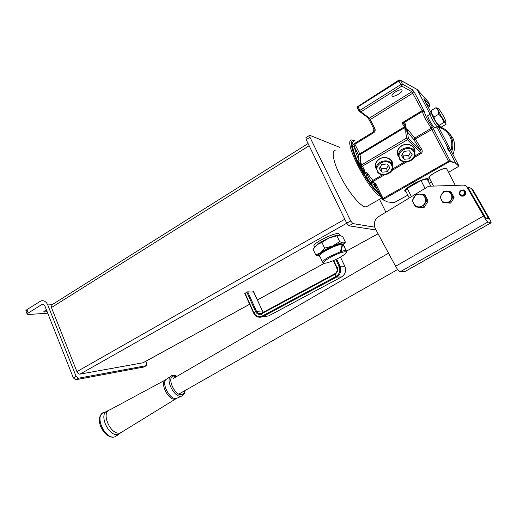 <?xml version="1.0" encoding="UTF-8"?>
<svg xmlns="http://www.w3.org/2000/svg" width="517" height="517" viewBox="0 0 517 517"><rect width="100%" height="100%" fill="white"/><g stroke="black" fill="none" stroke-linecap="round" stroke-linejoin="round"><path stroke-width="0.78" d="M463.18 190.172L463.749 189.881L465.423 191.342C466.172 193.429 465.507 194.987 463.432 196.008C461.733 196.466 460.434 195.975 459.548 194.547L459.619 191.994M461.177 195.988L463.549 196.059C465.623 195.038 466.289 193.481 465.539 191.393L464.001 189.991M461.164 195.478L463.238 195.555C465.029 194.676 465.597 193.345 464.951 191.548L463.594 190.327M459.865 194.114C462.948 196.176 464.512 195.323 464.57 191.548C461.481 189.493 459.917 190.353 459.865 194.114M464.777 191.471C465.423 193.268 464.854 194.605 463.064 195.478C461.61 195.872 460.498 195.452 459.736 194.224C459.09 192.408 459.678 191.07 461.487 190.204C462.928 189.842 464.02 190.262 464.777 191.471M450.003 191.574L451.173 192.046L454.062 197.617L452.485 200.441L450.527 203.116L442.933 202.625L449.351 202.709L452.905 197.177L450.003 191.574L443.58 191.523L440.064 197.042L442.933 202.625M452.905 197.177L454.062 197.617M449.351 202.709L450.527 203.116M441.298 199.762C440.426 197.901 440.536 196.053 441.621 194.211C442.83 192.44 444.484 191.529 446.591 191.471C448.685 191.561 450.242 192.498 451.257 194.302C452.142 196.169 452.032 198.03 450.934 199.879C449.706 201.649 448.045 202.554 445.938 202.599C443.844 202.496 442.3 201.552 441.298 199.762M412.243 200.525L415.494 206.942L420.741 207.466L424.108 207.453L422.751 207.065L426.771 200.712L423.481 194.263L419.584 194.14L416.217 194.192L412.243 200.525M423.481 194.263L424.832 194.728L428.108 201.139L424.108 207.453M426.771 200.712L428.108 201.139M415.494 206.942L422.751 207.065M424.509 203.814C423.119 205.85 421.239 206.89 418.854 206.929C416.489 206.806 414.737 205.714 413.606 203.653C412.618 201.52 412.734 199.394 413.968 197.281C415.332 195.252 417.206 194.205 419.584 194.14C421.956 194.243 423.72 195.336 424.871 197.404C425.872 199.556 425.749 201.695 424.509 203.814M465.681 185.797L468.098 187.755L485.696 217.974L488.707 218.969L488.126 217.502L472.118 189.616C471.233 188.194 469.927 187.484 468.195 187.477L467.93 187.484M470.683 188.13L473.023 190.036L472.118 189.616M468.098 187.755L467.142 187.316L483.557 215.964C485.592 219.408 487.066 221.412 487.99 221.98L490.988 222.905C491.415 222.685 490.736 220.979 488.953 217.786L473.023 190.036M467.142 187.316C466.231 185.855 464.893 185.118 463.122 185.118L428.587 186.243L378.67 216.578C374.411 219.77 373.3 223.796 375.329 228.656L395.595 266.268C397.483 269.564 399.046 271.38 400.287 271.709L404.675 271.716L490.988 222.905M431.559 113.242L430.344 113.973C428.774 113.507 435.23 125.463 437.104 126.523L437.518 126.529M445.667 122.477L445.893 121.327C444.458 117.65 442.345 113.837 439.566 109.888L438.293 108.46C435.56 106.127 443.392 121.03 445.667 122.477M431.307 110.767L431.566 112.997L433.963 117.049C434.758 120.364 436.464 123.13 439.075 125.36L439.573 126.594L441.44 127.001L446.093 124.254L445.635 123.007L443.773 122.574C442.991 119.265 441.285 116.487 438.662 114.231C438.662 111.498 437.763 109.32 435.96 107.704L437.854 108.215M438.726 125.56L438.08 124.94M431.424 112.215L431.546 113.63C432.936 117.236 434.984 120.946 437.699 124.765L439.133 126.342M439.075 125.36L443.773 122.574M433.963 117.049L438.662 114.231M431.301 110.515L435.96 107.704M435.753 127.479L435.23 128.022C433.731 127.156 431.831 124.636 429.537 120.461C427.986 117.398 427.443 115.601 427.914 115.065L428.496 115.168M401.883 90.003L402.116 90.63C402.013 92.814 393.65 97.396 392.183 96.078L391.931 95.438C392.002 93.267 400.481 88.627 401.883 90.003M446.972 146.498L447.573 148.89L449.822 151.946L448.937 149.717L436.749 126.943M406.226 191.994L405.115 191.891L404.811 190.476C406.621 186.527 425.536 177.105 428.238 178.83L428.69 179.47L428.044 180.763M404.772 190.54L405.787 191.38M427.811 180.039L427.727 178.708M398.445 156.515C396.164 152.515 397.218 148.935 401.612 145.775C407.667 141.865 416.282 146.169 414.841 152.321M414.421 151.281C414.996 145.768 407.196 142.401 401.793 145.865C399.376 147.384 398 149.361 397.663 151.811L398.374 155.391M376.311 169.065C374.289 165.233 375.336 161.853 379.446 158.926C385.52 154.99 394.29 159.598 392.539 165.731M392.17 164.716C393.043 159.165 385.081 155.507 379.646 159.003C377.384 160.419 376.072 162.26 375.717 164.548L376.298 167.98M446.94 169.279L446.804 168.342C444.846 166.836 429.427 174.785 428.903 177.551L429.53 178.384M375.697 164.729L375.904 165.136M397.631 152.172L397.941 152.709M361.008 166.564L360.827 165.841L361.454 164.968L363.923 168.775L365.222 173.021L364.569 174.003L362.94 169.156M360.711 165.026L358.546 163.049L358.934 160.018L360.788 160.27L359.942 162.79L361.28 163.753L361.454 164.968L406.556 138.078L405.703 131.764L406.42 129.864L407.855 129.631L407.48 131.919L408.346 138.233L420.127 149.749C421.116 151.19 421.271 152.14 420.592 152.618L407.415 139.758L406.556 138.078L408.346 138.233L407.415 139.758L361.234 166.855L362.882 169.007L363.923 168.775M407.855 129.631L414.737 138.091L413.833 139.616L407.48 131.919L405.703 131.764M425.607 119.233C423.908 115.937 422.854 113.339 422.454 111.433L424.328 111.698C425.51 116.034 428.147 121.088 432.244 126.872L431.243 128.3L425.607 119.233M405.031 125.579L403.732 123.957L401.967 122.897L404.12 122.548L405.645 124.216L406.343 129.909L405.102 130.355L405.69 128.72L405.386 126.71M379.006 192.621C372.466 187.257 365.642 177.719 358.527 164.005C352.032 150.214 350.448 142.666 353.777 141.361M377.875 190.353L374.612 186.398L374.185 184.711L370.773 183.167C368.214 180.459 366.605 177.131 365.952 173.189L364.569 174.003L358.546 163.049L359.942 162.79L359.709 163.96M430.06 114.147L417.167 89.486L427.805 101.28M400.113 80.032L417.167 89.486M456.647 164.063L458.708 165.511L458.844 166.261L455.755 163.288L450.21 161.491L450.081 160.709L454.353 162.784M455.755 163.288L449.822 151.946M364.453 172.807L366.87 172.62L372.86 180.433L371.826 181.816L374.47 183.464L375.329 182.96L375.465 185.131L374.185 184.711L375.329 182.96L383.058 198.47L448.536 161.252L448.937 161.944L382.761 199.698L387.42 201.888L393.902 202.767L407.835 195.174M429.259 183.134L431.365 181.952M448.517 172.31L458.844 166.261M448.937 161.944L450.21 161.491M408.275 84.394L400.52 80.484L402.407 84.116L412.476 89.777L414.537 92.569L412.993 93.054L370.282 119.55L374.754 128.384C375.516 129.948 375.252 131.344 373.953 132.559L354.914 144.198L354.636 143.396C353.079 144.54 352.394 145.613 352.594 146.615L354.423 146.841L354.914 144.198L359.716 153.833L404.417 126.846L401.967 122.897L422.163 110.644L411.894 91.696L401.812 86.106L360.924 111.814L369.409 118.109L368.77 118.303L367.671 117.669M374.754 128.384L373.953 129.16L374.23 130.575L373.662 131.757L373.817 128.895M398.607 80.284L398.904 80.975L358.074 106.812L359.877 110.386L400.791 84.607L398.904 80.975L400.52 80.484L399.841 79.902L398.607 80.284L357.221 106.883M383.446 199.129L383.058 198.47L382.244 199.123L382.793 199.762M375.465 185.131L376.021 186.637M414.77 156.005L420.592 152.618L421.122 153.504L414.001 157.653M421.575 149.122L415.28 138.995L433.369 128.681L450.081 160.709L448.536 161.252L431.243 128.3L414.737 138.091L415.28 138.995L413.833 139.616L420.127 149.749L421.575 149.122C422.57 151.042 422.421 152.502 421.122 153.504M424.03 99.18L424.541 100.214M412.476 89.777L411.894 91.696L369.409 118.109L370.282 119.55L369.545 120.474L373.946 129.185M403.732 123.957L404.12 122.548L422.454 111.433L422.163 110.644L423.707 110.147L414.537 92.569M405.102 130.355L404.733 127.609L405.399 126.762M357.803 106.127L358.074 106.812L357.273 107.639L359.069 111.207L359.877 110.386L360.924 111.814L360.265 112.015L368.77 118.303L368.453 118.387L373.953 129.16L374.23 130.575L374.069 129.412M373.953 132.559L373.662 131.757L354.636 143.396M405.199 126.09L404.417 126.846L404.733 127.609L359.987 154.589L359.716 153.833L358.152 154.337L354.423 146.841C354.998 150.253 356.497 154.648 358.934 160.018L358.152 154.337L359.987 154.589L360.788 160.27M365.661 172.762L365.952 173.189L366.87 172.62C367.645 176.123 369.293 179.186 371.826 181.816L370.773 183.167L371.833 181.822L373.39 181.293L374.715 183.91L375.368 184.097M405.645 124.216L405.095 125.773M405.69 124.326L404.953 125.347L405.444 126.936M374.612 186.398L375.865 186.378M362.675 168.742L363.619 170.403L362.675 168.742M361.021 166.597L360.659 164.626L361.28 163.753M361.913 164.69L360.304 162.273M452.944 154.493C455.29 148.508 455.173 142.834 452.582 137.477L447.548 131.447M450.914 150.615C452.388 145.477 452.032 140.669 449.842 136.204C447.425 131.673 443.735 128.739 438.759 127.389M438.332 126.562C443.954 127.796 448.116 130.924 450.818 135.952C453.254 140.947 453.519 146.279 451.619 151.953M446.927 168.885C446.009 167.644 442.242 168.768 435.605 172.251C432.206 174.223 430.073 175.858 429.207 177.176L429.459 178.249M413.341 184.201L407.222 188.375L421.032 180.556L413.341 184.201M405.91 191.368L404.83 190.45M405.955 191.445L405.47 190.495L407.222 188.375L411.422 196.673M425.039 188.401L421.032 180.556C425.795 178.843 428.037 178.733 427.766 180.22L430.816 186.172M427.624 178.701L427.973 179.638M400.197 158.913C404.746 165.834 418.531 157.853 413.393 151.177C408.805 144.114 394.917 152.347 400.197 158.913M413.988 150.583L415.061 154.583C414.802 161.382 403.144 164.703 399.512 159.068L398.407 154.893C398.736 148.172 410.427 144.896 413.988 150.583M401.412 155.552L404.1 159.268L409.445 158.784L412.139 154.57L409.464 150.822L404.081 151.319L401.412 155.552M402.187 154.325L403.363 155.953L408.676 155.462L410.608 152.431M408.676 155.462L409.445 158.784M403.363 155.953L404.1 159.268M378.134 171.844C382.761 178.591 396.184 170.823 390.988 164.316C386.315 157.42 372.796 165.44 378.134 171.844M391.576 163.721L392.694 167.876C392.3 174.391 381.107 177.376 377.475 171.987L376.331 167.67C376.783 161.226 388.015 158.28 391.576 163.721M391.647 161.575L391.608 162.396M379.265 168.568L381.985 172.193L387.246 171.722L389.818 167.618L387.104 163.96L381.811 164.445L379.265 168.568M380.131 167.159L381.397 168.839L386.626 168.368L388.338 165.621M386.626 168.368L387.246 171.722M381.397 168.839L381.985 172.193M46.381 309.78L43.861 311.589C43.977 312.126 45.044 312.094 47.06 311.499M25.947 310.963L26.884 309.664L41.005 300.862C43.939 300.222 46.194 301.579 47.758 304.946L76.096 376.35L78.448 378.211L146.33 365.655L146.712 363.567L145.768 361.293M78.448 378.211L75.708 379.756L143.797 367.038L146.33 365.655M75.708 379.756L73.356 377.901L76.096 376.35M26.884 309.664L28.209 313.056L41.735 304.571C43.208 304.242 44.339 304.92 45.128 306.607L73.356 377.901M47.732 313.186L28.28 314.504L27.175 314.103L28.209 313.056M367.677 206.044L366.178 206.89L365.06 206.806C359.91 205.772 348.962 192.608 341.259 177.835C333.491 163.062 330.996 150.615 335.32 150.156M379.207 193.022C373.539 189.048 363.832 175.321 357.887 162.693M385.895 212.183L379.491 199.316M339.818 147.39L309.877 135.357L309.967 137.296L350.694 220.966L352.84 223.59L374.702 227.17M309.967 137.296L306.2 139.68L346.739 223.208L350.694 220.966M352.84 223.59L348.885 225.819L376.059 230.007M306.2 139.68L305.909 137.709L309.528 135.409M348.885 225.819L346.739 223.208L80.025 374.121L143.086 362.766M253.168 291.659L252.076 292.079L247.708 291.814L244.761 293.41M262.384 310.814L253.382 291.543M308.067 143.532L51.971 304.784L51.429 307.544L76.91 371.639C77.718 373.339 78.752 374.166 80.025 374.121M339.262 257.737C342.933 255.708 345.201 254.067 346.06 252.826C348.006 250.144 338.344 252.891 330.434 257.324C326.298 259.65 324.023 261.389 323.603 262.552C322.899 264.601 332.024 261.77 339.262 257.737M323.616 262.849L322.485 261.925C323.157 260.646 325.574 258.843 329.73 256.51L340.393 251.734L339.934 252.483L341.239 251.456C345.207 250.26 346.991 250.267 346.597 251.488M319.855 254.745L320.042 254.241C320.863 253 323.06 251.365 326.634 249.349C334.816 245.116 340.057 243.384 342.364 244.16M343.637 244.987L343.126 244.308L342.248 244.231C338.493 244.631 333.303 246.596 326.686 250.125C322.854 252.29 320.501 254.034 319.622 255.359L319.913 256.503M340.393 251.734L342.248 244.231M343.126 244.308L344.917 247.378M342.558 244.231L341.239 251.456M346.132 250.525L342.907 244.263M314.336 246.758L313.851 245.737C314.491 242.357 334.234 232.624 338.557 233.587L339.482 234.705M314.485 247.313L316.94 244.761C319.958 242.447 323.939 240.205 328.89 238.033C333.504 236.095 336.877 235.125 339.016 235.132M343.715 244.567L345.401 242.189L343.114 243.035C341.084 242.938 337.614 243.927 332.702 246.002L339.688 241.62L343.114 243.035C344.154 243.152 344.348 243.662 343.715 244.567L343.624 244.69M319.487 256.212L318.239 255.566C318.22 254.933 319.041 253.97 320.702 252.684C323.739 250.402 327.746 248.179 332.702 246.002L324.618 248.102L321.904 242.402L316.94 244.761L313.121 249.323L315.777 254.939L320.702 252.684L324.618 248.102M345.401 242.189L342.713 236.612L339.32 235.157L328.89 238.033L321.904 242.402M319.37 256.212L315.777 254.939M339.688 241.62L336.955 235.946M181.441 392.59L182.016 392.261M358.546 163.049L358.546 163.049C355.282 156.296 353.298 150.822 352.594 146.615M488.126 217.502L486.71 218.31M483.557 215.964L395.595 266.268M487.99 221.98L400.287 271.709M490.95 222.892L404.617 271.722M424.328 111.698L423.707 110.147M433.369 128.681L432.244 126.872M458.728 165.55L438.125 126.167M431.404 113.333L424.515 100.162M423.895 98.527L429.847 104.912L428.166 101.713M368.117 118.141L369.487 120.364M359.069 111.239L357.208 106.689M406.595 161.963L391.731 170.61M384.512 174.817L373.39 181.293L372.86 180.433L382.58 174.765M382.237 199.135L375.995 186.598M428.238 107.278L429.278 106.651L426.202 103.394M392.455 169.014L404.63 161.918M429.873 104.964L429.278 106.651L429.97 105.3M429.356 106.599L428.257 107.323M402.407 84.116L400.791 84.607L401.812 86.106L402.407 84.116M359.069 111.207L360.265 112.015L359.069 111.207M47.758 304.946L52.088 304.713M41.147 304.843L43.499 304.72M354.966 140.63L354.946 140.624C349.66 139.235 350.216 146.027 356.607 161C362.966 174.856 373.726 190.224 379.976 194.573M381.003 196.634C368.783 191.729 341.84 138.866 351.954 139.933L354.177 140.217M262.358 310.904L256.529 311.389L253.802 312.707L245 293.145M334.926 273.68L261.395 313.289L261.337 313.922L262.287 316.016L336.037 276.433C339.617 274.004 340.645 270.688 339.113 266.481L335.785 259.515M246.822 292.124L255.644 311.712C257.027 314.162 258.927 314.898 261.337 313.922L335.003 274.262L336.632 277.054C340.554 274.398 341.672 270.772 339.999 266.171L336.625 259.107M336.774 267.916L339.999 266.171L344.807 266.261L340.412 257.098M335.01 273.635L335.003 274.262C337.401 272.633 338.092 270.41 337.065 267.593L333.672 260.478M253.556 312.959L253.802 312.707C255.857 316.365 258.687 317.464 262.287 316.016L262.907 316.578L336.632 277.054L341.478 276.976C345.35 274.365 346.461 270.798 344.807 266.261L344.839 266.339M257.479 316.831L262.436 316.805L268.62 315.926L341.55 276.938M264.562 316.566L268.711 315.881M253.595 291.53L262.319 310.814L263.366 312.229M247.708 291.814L256.529 311.389C257.621 313.373 259.159 314.052 261.143 313.418L261.324 313.334M309.14 145.742L51.429 307.544M344.8 219.221L76.91 371.639M378.076 233.755L346.661 250.997M324.398 263.218L257.466 299.95M249.633 304.248L142.686 362.947M176.762 398.336L175.483 399.014C168.658 401.431 159.081 382.212 165.802 379.665M170.532 376.415L166.913 378.974C160.322 381.533 169.641 400.494 176.51 398.42L177.796 397.832M165.149 380.085L109.959 409.794C100.156 412.249 111.019 436.361 120.416 432.832L122.148 431.889M120.474 432.962L118.374 434.228C108.564 437.88 97.635 412.656 108.111 410.731M117.21 435.463L115.104 436.71C104.822 440.555 93.48 414.279 104.447 412.256M182.52 395.718L181.428 396.164C174.307 398.303 164.529 378.457 171.36 375.833L172.271 375.484M184.595 390.794C184.375 392.875 183.516 394.135 182.029 394.574C175.205 396.875 166.157 377.08 173.518 376.053L176.555 376.557M173.428 378.379L388.532 253.149M178.824 394.083L397.683 269.493M434.978 127.899L437.324 126.633M437.337 126.633L438.616 125.877M437.699 124.765L439.075 125.392M431.546 113.63L431.566 112.997M427.733 115.666L430.17 114.076M402.116 90.63L401.754 89.926M428.082 179.289L428.69 179.47M382.761 199.698L376.098 186.779M404.966 125.508L404.372 124.552L404.934 125.314M429.33 176.84L429.207 177.176M433.485 186.081L429.065 177.473M455.303 185.37L446.869 169.143M405.406 190.812L404.811 190.618M409.257 197.985L405.47 190.495M398.407 154.893L397.696 151.546M376.331 167.67L375.762 164.27M41.735 304.571L42.885 304.507M143.888 367.012L146.421 365.629M25.85 310.717L27.175 314.103M381.714 198.056L366.178 206.89M344.833 266.268L340.432 257.085M334.99 273.635C337.013 272.265 337.588 270.339 336.716 267.864L333.278 260.646M244.741 293.365L253.537 312.921C255.585 316.701 258.552 317.994 262.436 316.805L268.64 315.926L341.491 276.976C345.388 274.365 346.513 270.811 344.858 266.313M261.395 313.289L334.938 273.667M262.403 310.853L263.392 312.216M378.095 233.787L346.668 251.036M324.469 263.224L257.485 299.983M249.653 304.28L142.815 362.915M346.248 252.328L346.48 251.701M319.493 255.611L322.485 261.925M320.042 254.241L319.622 255.359M323.603 262.552L322.421 262.119M313.851 245.737L314.556 247.216M318.239 255.566L316.772 255.443M103.103 412.805C93.021 419.041 105.378 440.322 114.955 436.8L120.894 432.658L176.51 398.42L181.616 396.112C184.149 394.671 185.248 392.836 184.912 390.613M176.846 376.382C175.961 375.704 174.559 375.381 172.639 375.407"/></g></svg>
